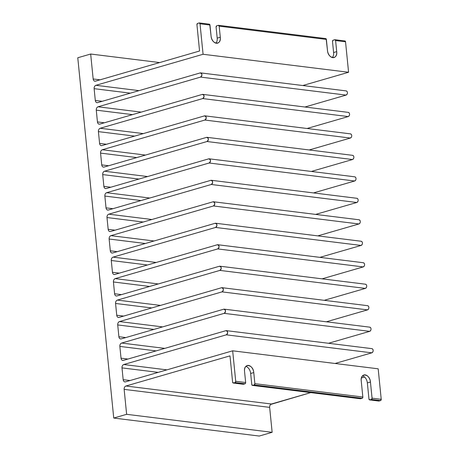 <?xml version="1.0" encoding="UTF-8"?>
<svg xmlns="http://www.w3.org/2000/svg" width="459" height="459" viewBox="0 0 459 459"><rect width="100%" height="100%" fill="white"/><g stroke="black" fill="none" stroke-linecap="round" stroke-linejoin="round"><path stroke-width="0.69" d="M362.839 397.024L361.233 380.89A6.759 4.435 -106.2 0 1 363.958 374.969A6.759 4.435 -106.2 0 1 370.447 382.031L372.06 398.165L381.222 399.296L378.182 368.812L232.667 350.814L235.714 381.297L245.657 382.531L235.714 381.297A1.067 0.775 97.1 0 1 235.042 382.565L244.986 383.793L235.042 382.565L233.493 383.013L243.436 384.24L244.986 383.793A1.067 0.775 -82.9 0 0 245.657 382.531L244.549 371.446C243.413 362.914 253.202 364.125 253.764 372.582L254.871 383.667L362.839 397.024L254.871 383.667A1.067 0.775 97.1 0 1 254.2 384.935L362.174 398.286L254.2 384.935L252.657 385.382L360.625 398.733L362.174 398.286A1.067 0.775 -82.9 0 0 362.839 397.024L361.233 380.89C360.097 372.364 369.885 373.574 370.447 382.031L372.06 398.165L371.388 399.428L369.839 399.875L379.008 401.011L380.551 400.564L371.388 399.428L380.551 400.564A1.067 0.775 -82.9 0 0 381.222 399.296L372.06 398.165A1.067 0.775 97.1 0 1 371.388 399.428L369.839 399.875A1.067 0.775 97.1 0 1 369.604 399.898A1.067 0.775 97.1 0 1 368.961 399.06L367.355 382.926A6.759 4.435 73.8 0 0 362.541 375.864M369.638 399.898L378.773 401.028A1.067 0.775 -82.9 0 0 379.008 401.011L369.839 399.875L368.961 399.06L367.355 382.926L370.447 382.031L367.355 382.926M332.299 57.564A6.759 4.435 73.8 0 0 333.607 52.538L332.5 41.448L333.171 40.185L334.714 39.738L335.592 40.553L345.535 41.786L335.592 40.553L336.699 51.637L333.607 52.538L332.5 41.448A1.067 0.775 97.1 0 1 333.171 40.185L334.714 39.738A1.067 0.775 97.1 0 1 334.95 39.721A1.067 0.775 97.1 0 1 335.592 40.553L336.699 51.637C337.835 60.169 328.047 58.959 327.485 50.501L326.378 39.417L219.184 26.157L220.291 37.242L217.199 38.137L216.091 27.052A1.067 0.775 97.1 0 1 216.763 25.79L218.306 25.337A1.067 0.775 97.1 0 1 218.541 25.32A1.067 0.775 97.1 0 1 219.184 26.157L326.378 39.417A1.067 0.775 -82.9 0 0 325.735 38.579L218.587 25.325M233.292 383.036L243.201 384.258A1.067 0.775 -82.9 0 0 243.436 384.24L233.493 383.013A1.067 0.775 97.1 0 1 233.258 383.03A1.067 0.775 97.1 0 1 232.615 382.198L229.988 355.868L125.927 386.008L271.435 404.006A2.846 2.066 -82.9 0 0 269.651 407.374L124.142 389.375A2.846 2.066 97.1 0 1 125.927 386.008L271.435 404.006L310.76 392.617L270.667 404.442M345.535 41.786L348.582 72.27L203.073 54.271L95.914 85.305L139.031 90.641L95.914 85.305C94.674 85.833 94.084 86.958 94.129 88.673L95.306 100.452L102.202 101.307L95.306 100.452C95.592 102.099 96.373 102.827 97.641 102.627L200.158 72.935L97.641 102.627A2.846 2.066 97.1 0 1 97.015 102.678A2.846 2.066 97.1 0 1 95.306 100.452L94.129 88.673L130.35 93.154L94.129 88.673A2.846 2.066 97.1 0 1 95.914 85.305L203.073 54.271L200.026 23.788L209.97 25.015L200.026 23.788L199.149 22.967L197.605 23.42L196.934 24.683L199.562 51.012L95.501 81.151A2.846 2.066 97.1 0 1 94.875 81.203A2.846 2.066 97.1 0 1 93.16 78.977C93.452 80.623 94.227 81.346 95.501 81.151L199.562 51.012L196.934 24.683A1.067 0.775 97.1 0 1 197.605 23.42L199.149 22.967A1.067 0.775 97.1 0 1 199.384 22.95A1.067 0.775 97.1 0 1 200.026 23.788L203.073 54.271L348.582 72.27L345.535 41.786A1.067 0.775 -82.9 0 0 344.893 40.949L334.995 39.726M215.891 43.163A6.759 4.435 73.8 0 0 217.199 38.137L216.091 27.052L216.763 25.79L218.306 25.337L219.184 26.157L220.291 37.242C221.427 45.768 211.639 44.557 211.077 36.1L209.97 25.015A1.067 0.775 -82.9 0 0 209.327 24.178L199.424 22.956M200.629 72.895A2.134 1.549 97.1 0 0 200.158 72.935C202.293 73.744 202.43 75.127 200.572 77.095L98.06 106.786C96.82 107.308 96.224 108.433 96.27 110.154L97.446 121.933L104.348 122.782L97.446 121.933C97.738 123.58 98.519 124.303 99.787 124.108L202.304 94.416L99.787 124.108A2.846 2.066 97.1 0 1 99.161 124.159A2.846 2.066 97.1 0 1 97.446 121.933L96.27 110.154L132.49 114.635L96.27 110.154A2.846 2.066 97.1 0 1 98.06 106.786L141.177 112.116L98.06 106.786L200.572 77.095L346.08 95.093A2.134 1.549 -82.9 0 0 347.434 92.884A2.134 1.549 -82.9 0 0 346.138 90.893L200.629 72.895A2.134 1.549 97.1 0 1 201.926 74.886A2.134 1.549 97.1 0 1 200.572 77.095L346.08 95.093L304.925 107.01L346.08 95.093L347.119 94.164M202.769 94.376A2.134 1.549 97.1 0 0 202.304 94.416C204.439 95.22 204.576 96.608 202.717 98.57L100.2 128.262C98.966 128.79 98.369 129.914 98.415 131.63L99.592 143.409L106.488 144.264L99.592 143.409C99.878 145.061 100.659 145.784 101.932 145.583L204.444 115.892L101.932 145.583A2.846 2.066 97.1 0 1 101.307 145.635A2.846 2.066 97.1 0 1 99.592 143.409L98.415 131.63L134.636 136.111L98.415 131.63A2.846 2.066 97.1 0 1 100.2 128.262L143.323 133.598L100.2 128.262L202.717 98.57L348.226 116.569A2.134 1.549 -82.9 0 0 349.58 114.36A2.134 1.549 -82.9 0 0 348.283 112.375L202.769 94.376A2.134 1.549 97.1 0 1 204.071 96.361A2.134 1.549 97.1 0 1 202.717 98.57L348.226 116.569L307.071 128.491L348.226 116.569L349.259 115.645M204.915 115.852A2.134 1.549 97.1 0 0 204.444 115.892C206.579 116.701 206.716 118.089 204.863 120.051L102.346 149.743C101.106 150.271 100.515 151.39 100.561 153.111L101.737 164.89L108.634 165.745L101.737 164.89C102.024 166.537 102.805 167.26 104.073 167.065L206.59 137.373L104.073 167.065A2.846 2.066 97.1 0 1 103.447 167.116A2.846 2.066 97.1 0 1 101.737 164.89L100.561 153.111L136.782 157.592L100.561 153.111A2.846 2.066 97.1 0 1 102.346 149.743L145.463 155.073L102.346 149.743L204.863 120.051L350.372 138.05A2.134 1.549 -82.9 0 0 351.726 135.841A2.134 1.549 -82.9 0 0 350.424 133.856L204.915 115.852A2.134 1.549 97.1 0 1 206.211 117.843A2.134 1.549 97.1 0 1 204.863 120.051L350.372 138.05L309.217 149.967L350.372 138.05L351.405 137.126M207.061 137.333A2.134 1.549 97.1 0 0 206.59 137.373C208.725 138.182 208.862 139.565 207.003 141.527L104.491 171.218C103.252 171.746 102.655 172.871 102.701 174.586L103.877 186.365L110.78 187.22L103.877 186.365C104.17 188.018 104.95 188.741 106.218 188.54L208.736 158.848L106.218 188.54A2.846 2.066 97.1 0 1 105.593 188.592A2.846 2.066 97.1 0 1 103.877 186.365L102.701 174.586L138.922 179.067L102.701 174.586A2.846 2.066 97.1 0 1 104.491 171.218L147.609 176.554L104.491 171.218L207.003 141.527L352.512 159.525A2.134 1.549 -82.9 0 0 353.866 157.317A2.134 1.549 -82.9 0 0 352.569 155.331L207.061 137.333A2.134 1.549 97.1 0 1 208.357 139.318A2.134 1.549 97.1 0 1 207.003 141.527L352.512 159.525L311.357 171.448L352.512 159.525L353.545 158.602M209.201 158.814A2.134 1.549 97.1 0 0 208.736 158.848C210.865 159.657 211.008 161.046 209.149 163.008L106.631 192.7C105.398 193.228 104.801 194.346 104.847 196.068L106.023 207.847L112.92 208.702L106.023 207.847C106.31 209.493 107.09 210.216 108.364 210.021L210.876 180.33L108.364 210.021A2.846 2.066 97.1 0 1 107.739 210.073A2.846 2.066 97.1 0 1 106.023 207.847L104.847 196.068L141.068 200.549L104.847 196.068A2.846 2.066 97.1 0 1 106.631 192.7L149.754 198.03L106.631 192.7L209.149 163.008L354.658 181.007A2.134 1.549 -82.9 0 0 356.012 178.798A2.134 1.549 -82.9 0 0 354.715 176.813L209.201 158.814A2.134 1.549 97.1 0 1 210.503 160.799A2.134 1.549 97.1 0 1 209.149 163.008L354.658 181.007L313.503 192.923L354.658 181.007L355.691 180.083M211.347 180.289A2.134 1.549 97.1 0 0 210.876 180.33C213.01 181.139 213.148 182.521 211.295 184.484L108.777 214.175C107.538 214.703 106.947 215.828 106.993 217.543L108.169 229.322L115.066 230.177L108.169 229.322C108.456 230.975 109.236 231.697 110.504 231.497L213.022 201.805L110.504 231.497A2.846 2.066 97.1 0 1 109.879 231.548A2.846 2.066 97.1 0 1 108.169 229.322L106.993 217.543L143.214 222.024L106.993 217.543A2.846 2.066 97.1 0 1 108.777 214.175L151.895 219.511L108.777 214.175L211.295 184.484L356.804 202.488A2.134 1.549 -82.9 0 0 358.158 200.279A2.134 1.549 -82.9 0 0 356.855 198.288L211.347 180.289A2.134 1.549 97.1 0 1 212.643 182.275A2.134 1.549 97.1 0 1 211.295 184.484L356.804 202.488L315.649 214.405L356.804 202.488L357.836 201.558M213.492 201.771A2.134 1.549 97.1 0 0 213.022 201.805C215.156 202.614 215.294 204.003 213.435 205.965L110.923 235.656C109.684 236.184 109.087 237.303 109.133 239.024L110.309 250.803L117.211 251.658L110.309 250.803C110.602 252.45 111.382 253.179 112.65 252.978L215.168 223.286L112.65 252.978A2.846 2.066 97.1 0 1 112.025 253.029A2.846 2.066 97.1 0 1 110.309 250.803L109.133 239.024L145.354 243.505L109.133 239.024A2.846 2.066 97.1 0 1 110.923 235.656L154.04 240.986L110.923 235.656L213.435 205.965L358.944 223.963A2.134 1.549 -82.9 0 0 360.298 221.754A2.134 1.549 -82.9 0 0 359.001 219.769L213.492 201.771A2.134 1.549 97.1 0 1 214.789 203.756A2.134 1.549 97.1 0 1 213.435 205.965L358.944 223.963L317.789 235.886L358.944 223.963L359.976 223.04M215.632 223.246A2.134 1.549 97.1 0 0 215.168 223.286C217.296 224.095 217.44 225.478 215.581 227.446L113.063 257.132C111.83 257.66 111.233 258.784 111.279 260.505L112.455 272.279L119.351 273.134L112.455 272.279C112.742 273.931 113.522 274.654 114.796 274.453L217.308 244.767L114.796 274.453A2.846 2.066 97.1 0 1 114.165 274.511A2.846 2.066 97.1 0 1 112.455 272.279L111.279 260.505L147.5 264.981L111.279 260.505A2.846 2.066 97.1 0 1 113.063 257.132L156.186 262.468L113.063 257.132L215.581 227.446L361.09 245.445A2.134 1.549 -82.9 0 0 362.444 243.236A2.134 1.549 -82.9 0 0 361.147 241.245L215.632 223.246A2.134 1.549 97.1 0 1 216.935 225.237A2.134 1.549 97.1 0 1 215.581 227.446L361.09 245.445L319.934 257.361L361.09 245.445L362.122 244.515M217.778 244.727A2.134 1.549 97.1 0 0 217.308 244.767C219.442 245.571 219.58 246.959 217.727 248.921L115.209 278.613C113.97 279.141 113.379 280.26 113.425 281.981L114.601 293.76L121.497 294.615L114.601 293.76C114.888 295.407 115.668 296.135 116.936 295.935L219.454 266.243L116.936 295.935A2.846 2.066 97.1 0 1 116.311 295.986A2.846 2.066 97.1 0 1 114.601 293.76L113.425 281.981L149.645 286.462L113.425 281.981A2.846 2.066 97.1 0 1 115.209 278.613L158.326 283.949L115.209 278.613L217.727 248.921L363.235 266.92A2.134 1.549 -82.9 0 0 364.589 264.711A2.134 1.549 -82.9 0 0 363.287 262.726L217.778 244.727A2.134 1.549 97.1 0 1 219.075 246.713A2.134 1.549 97.1 0 1 217.727 248.921L363.235 266.92L322.08 278.842L363.235 266.92L364.268 265.996M219.924 266.203A2.134 1.549 97.1 0 0 219.454 266.243C221.588 267.052 221.726 268.435 219.867 270.403L117.355 300.094C116.116 300.616 115.519 301.741 115.565 303.462L116.741 315.241L123.643 316.09L116.741 315.241C117.034 316.888 117.814 317.611 119.082 317.41L221.594 287.724L119.082 317.41A2.846 2.066 97.1 0 1 118.456 317.467A2.846 2.066 97.1 0 1 116.741 315.241L115.565 303.462L151.786 307.943L115.565 303.462A2.846 2.066 97.1 0 1 117.355 300.094L160.472 305.424L117.355 300.094L219.867 270.403L365.375 288.401A2.134 1.549 -82.9 0 0 366.73 286.192A2.134 1.549 -82.9 0 0 365.433 284.201L219.924 266.203A2.134 1.549 97.1 0 1 221.221 268.194A2.134 1.549 97.1 0 1 219.867 270.403L365.375 288.401L324.22 300.318L365.375 288.401L366.408 287.472M222.064 287.684A2.134 1.549 97.1 0 0 221.594 287.724C223.728 288.527 223.872 289.916 222.013 291.878L119.495 321.57C118.261 322.098 117.665 323.222 117.711 324.938L118.887 336.717L125.783 337.572L118.887 336.717C119.174 338.363 119.954 339.092 121.228 338.891L223.74 309.2L121.228 338.891A2.846 2.066 97.1 0 1 120.597 338.943A2.846 2.066 97.1 0 1 118.887 336.717L117.711 324.938L153.931 329.419L117.711 324.938A2.846 2.066 97.1 0 1 119.495 321.57L162.618 326.906L119.495 321.57L222.013 291.878L367.521 309.877A2.134 1.549 -82.9 0 0 368.875 307.668A2.134 1.549 -82.9 0 0 367.579 305.683L222.064 287.684A2.134 1.549 97.1 0 1 223.367 289.669A2.134 1.549 97.1 0 1 222.013 291.878L367.521 309.877L326.366 321.799L367.521 309.877L368.554 308.953M224.21 309.159A2.134 1.549 97.1 0 0 223.74 309.2C225.874 310.009 226.012 311.391 224.153 313.359L121.641 343.051C120.401 343.573 119.81 344.698 119.856 346.419L121.027 358.198L127.929 359.047L121.027 358.198C121.319 359.845 122.1 360.567 123.368 360.372L225.885 330.681L123.368 360.372A2.846 2.066 97.1 0 1 122.742 360.424A2.846 2.066 97.1 0 1 121.027 358.198L119.856 346.419L156.077 350.9L119.856 346.419A2.846 2.066 97.1 0 1 121.641 343.051L164.758 348.381L121.641 343.051L224.153 313.359L369.667 331.358A2.134 1.549 -82.9 0 0 371.021 329.149A2.134 1.549 -82.9 0 0 369.719 327.158L224.21 309.159A2.134 1.549 97.1 0 1 225.507 311.15A2.134 1.549 97.1 0 1 224.153 313.359L369.667 331.358L328.512 343.275L369.667 331.358L370.7 330.428M379.008 401.011L380.551 400.564L381.222 399.296L378.182 368.812L232.667 350.814L125.514 381.848A2.846 2.066 97.1 0 1 124.888 381.899A2.846 2.066 97.1 0 1 123.173 379.673L121.996 367.894L158.217 372.375L121.996 367.894A2.846 2.066 97.1 0 1 123.787 364.526L166.904 369.862L123.787 364.526L226.298 334.835L371.807 352.833A2.134 1.549 -82.9 0 0 373.161 350.624A2.134 1.549 -82.9 0 0 371.865 348.639L226.356 330.641A2.134 1.549 97.1 0 1 227.653 332.626A2.134 1.549 97.1 0 1 226.298 334.835L371.807 352.833L335.059 363.476L371.807 352.833L372.84 351.91M226.356 330.641A2.134 1.549 97.1 0 0 225.885 330.681C228.02 331.484 228.157 332.873 226.298 334.835L123.787 364.526C122.547 365.054 121.951 366.179 121.996 367.894L123.173 379.673L130.075 380.528L123.173 379.673C123.465 381.32 124.246 382.049 125.514 381.848L232.667 350.814L235.714 381.297L235.042 382.565L233.493 383.013L232.615 382.198L229.988 355.868L125.927 386.008C124.693 386.53 124.096 387.654 124.142 389.375L126.632 414.316L272.141 432.315L269.651 407.374L124.142 389.375L126.632 414.316L113.74 418.051L259.249 436.05L272.141 432.315L126.632 414.316L113.74 418.051L77.778 57.765L90.67 54.03L93.16 78.977L100.056 79.826L93.16 78.977L90.67 54.03L159.663 62.567L90.67 54.03L77.778 57.765L113.74 418.051L259.249 436.05L272.141 432.315L269.651 407.374M252.45 385.405L360.39 398.756A1.067 0.775 -82.9 0 0 360.625 398.733L252.657 385.382A1.067 0.775 97.1 0 1 252.421 385.399A1.067 0.775 97.1 0 1 251.779 384.567L250.671 373.477A6.759 4.435 73.8 0 0 245.858 366.414M348.582 72.27L302.785 85.535L348.582 72.27M361.445 377.935L364.578 377.028L361.445 377.935M344.864 40.943L345.157 41.052M346.275 90.922L347.067 91.513M348.421 112.398L349.207 112.989M350.561 133.879L351.353 134.47M352.707 155.36L353.493 155.951M354.853 176.835L355.639 177.426M356.993 198.317L357.785 198.908M359.139 219.792L359.925 220.383M361.285 241.273L362.071 241.864M363.425 262.749L364.216 263.34M365.571 284.23L366.357 284.821M367.716 305.705L368.502 306.296M369.856 327.187L370.648 327.778M372.002 348.662L372.788 349.253M270.179 405.033L269.703 406.267M333.607 52.538L336.699 51.637A6.759 4.435 -106.2 0 1 333.974 57.559A6.759 4.435 -106.2 0 1 327.485 50.501L326.148 38.82M243.436 384.24L244.986 383.793M245.089 383.753L245.594 383.11M245.657 382.531L244.549 371.446A6.759 4.435 -106.2 0 1 247.275 365.525A6.759 4.435 -106.2 0 1 253.764 372.582L250.671 373.477L253.764 372.582L254.871 383.667L254.2 384.935L252.657 385.382L251.779 384.567L250.671 373.477M217.199 38.137L220.291 37.242A6.759 4.435 -106.2 0 1 217.566 43.163A6.759 4.435 -106.2 0 1 211.077 36.1L209.74 24.419M360.625 398.733L362.174 398.286M362.277 398.246L362.782 397.609"/></g></svg>
